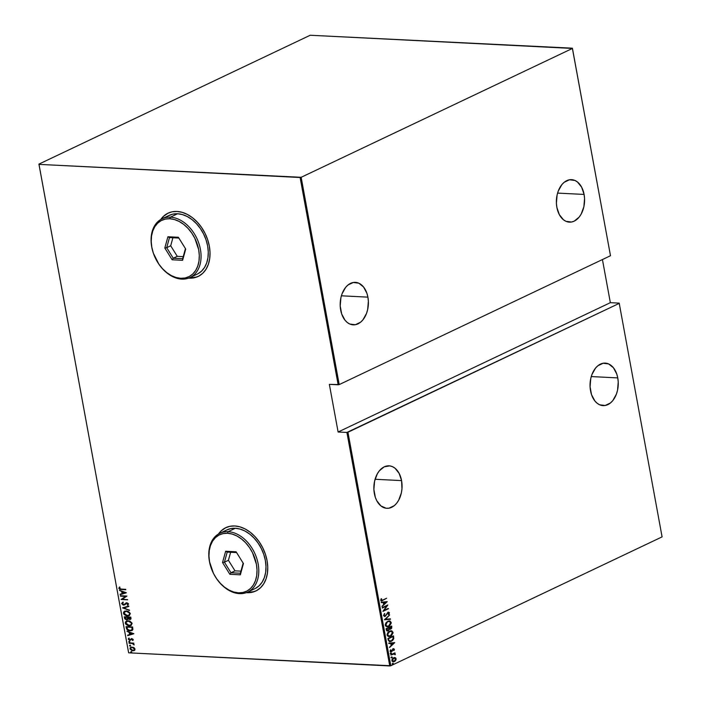 <?xml version="1.0" encoding="UTF-8"?>
<svg xmlns="http://www.w3.org/2000/svg" width="701" height="701" viewBox="0 0 701 701"><rect width="100%" height="100%" fill="white"/><g stroke="black" fill="none" stroke-linecap="round" stroke-linejoin="round"><path stroke-width="1.05" d="M225.888 527.625A35.041 24.737 -115.4 0 0 218.686 533.873L221.332 530.771L225.888 527.625M254.463 591.548L246.559 592.564A35.041 24.737 -115.4 0 0 247.12 592.599L246.954 592.678A35.041 24.737 64.6 0 1 246.366 592.634L251.957 592.292L256.531 590.636L260.492 587.78L263.707 583.837L266.038 578.947L267.405 573.295L267.747 567.118L267.063 560.634L265.364 554.097L262.717 547.77L259.239 541.882L255.05 536.659L250.318 532.313L245.219 529.001L239.944 526.854L234.712 525.96L229.718 526.346L225.144 527.993L221.174 530.85L218.502 533.978A35.041 24.737 64.6 0 1 225.801 527.669A35.041 24.737 64.6 0 1 234.712 525.96A35.041 24.737 64.6 0 1 265.521 554.587A35.041 24.737 64.6 0 1 255.874 590.969A35.041 24.737 64.6 0 1 246.954 592.678L247.12 592.599A35.041 24.737 -115.4 0 0 255.961 590.925M168.17 213.104A35.041 24.737 -115.4 0 0 160.958 219.36L163.613 216.258L168.17 213.113M196.744 277.026L188.841 278.052A35.041 24.737 -115.4 0 0 189.393 278.087L189.235 278.157A35.041 24.737 64.6 0 1 188.639 278.122L194.23 277.78L198.804 276.124L202.773 273.267L205.989 269.324L208.32 264.435L209.687 258.783L210.028 252.605L209.336 246.121L207.636 239.584L204.999 233.258L201.511 227.369L197.323 222.147L192.591 217.801L187.491 214.488L182.225 212.342L176.985 211.448L171.99 211.825L167.416 213.481L163.447 216.337L160.774 219.466A35.041 24.737 64.6 0 1 168.074 213.148A35.041 24.737 64.6 0 1 176.985 211.448A35.041 24.737 64.6 0 1 207.803 240.075A35.041 24.737 64.6 0 1 198.146 276.457A35.041 24.737 64.6 0 1 189.235 278.157L189.393 278.087A35.041 24.737 -115.4 0 0 198.234 276.413M401.577 480.606A21.275 14.09 -87.1 0 1 386.891 508.321A21.275 14.09 -87.1 0 1 374.352 493.539A21.275 14.09 -87.1 0 1 389.029 465.823A21.275 14.09 -87.1 0 1 401.577 480.606L375.061 479.274L401.577 480.606L399.114 473.341L394.961 468.172L392.429 466.638L389.738 465.885L384.244 466.813L379.32 470.835L377.304 473.823L374.579 481.193L373.887 489.456L375.333 497.36L376.805 500.794L380.967 505.964L386.181 508.251L388.95 508.19L394.26 505.675L396.6 503.309L398.615 500.312L401.34 492.943L401.962 488.842L401.577 480.606M367.902 297.136A21.275 14.09 -87.1 0 1 353.216 324.852A21.275 14.09 -87.1 0 1 340.677 310.07A21.275 14.09 -87.1 0 1 355.354 282.354A21.275 14.09 -87.1 0 1 367.902 297.136L341.396 295.804L367.902 297.136L366.912 293.307L363.539 286.972L358.763 283.169L353.295 282.477L347.985 285L345.646 287.366L342.035 293.85L340.905 297.723L340.213 305.995L341.659 313.899L345.032 320.234L347.293 322.495L349.817 324.037L355.276 324.729L360.586 322.206L362.934 319.84L366.544 313.347L367.675 309.474L368.367 301.211L367.902 297.136M584.091 194.431A21.275 14.09 -87.1 0 1 569.414 222.147A21.275 14.09 -87.1 0 1 556.866 207.365A21.275 14.09 -87.1 0 1 571.552 179.649A21.275 14.09 -87.1 0 1 584.091 194.431L557.584 193.099L584.091 194.431L581.637 187.176L577.475 182.006L574.951 180.472L569.492 179.771L564.182 182.295L561.834 184.661L558.224 191.154L557.093 195.027L556.401 203.29L556.866 207.365L559.328 214.629L563.481 219.79L566.005 221.332L571.473 222.024L574.198 221.157L579.122 217.135L581.138 214.147L583.863 206.777L584.555 198.506L584.091 194.431M617.765 377.9A21.275 14.09 -87.1 0 1 603.088 405.616A21.275 14.09 -87.1 0 1 590.54 390.834A21.275 14.09 -87.1 0 1 605.217 363.118A21.275 14.09 -87.1 0 1 617.765 377.9L591.258 376.568L617.765 377.9L616.775 374.071L613.41 367.736L608.626 363.933L603.167 363.241L597.848 365.764L595.508 368.13L591.898 374.614L590.768 378.496L590.076 386.759L591.53 394.663L594.904 400.998L597.156 403.259L599.679 404.801L605.147 405.493L610.457 402.97L612.797 400.604L616.407 394.12L617.537 390.238L618.229 381.975L617.765 377.9M390.808 665.748L347.95 432.245L619.237 303.375L662.086 536.878L390.808 665.748L662.086 536.878L619.237 303.375L346.907 432.447L389.765 665.95L128.642 652.824L38.993 164.376L300.116 177.502L338.162 384.796L329.356 384.35L338.11 432.009L346.907 432.447L338.11 432.009L610.352 302.674L602.431 259.545L610.352 302.674L619.149 303.121L610.352 302.674L338.11 432.009L329.356 384.35L339.205 384.595L301.158 177.3L572.445 48.43L610.492 255.725L339.205 384.595L610.492 255.725L572.358 48.176L310.192 35.252L38.914 164.122L128.642 652.824L390.808 665.748L389.765 665.95L346.907 432.447L347.95 432.245L390.808 665.748M392.893 663.365L392.735 664.268L393.445 663.689L392.893 663.365L392.499 664.013L393.436 663.575M391.71 656.951L391.561 657.853L392.245 657.389L391.71 656.951L391.324 657.599L391.868 657.81L392.262 657.161L391.71 656.951L392.262 657.161M390.983 652.999L390.834 653.893L391.517 653.428L390.983 652.999L390.597 653.647L391.14 653.849L391.535 653.201L390.983 652.999L391.535 653.201M394.742 642.607L388.748 643.132L388.836 643.597L390.755 643.43L391.14 645.516L389.554 647.514L394.742 642.607L388.748 643.132L388.836 643.597L390.755 643.43L391.14 645.516L389.554 647.514L394.742 642.607M389.563 631.119L387.855 632.521L387.083 634.37L387.329 635.719L388.617 636.569L391.447 635.676L393.033 632.968L391.955 630.918L389.563 631.119L387.11 635.088L388.924 636.613L390.527 636.245L392.998 632.249L391.228 630.751L389.563 631.119M387.758 621.288L386.049 622.69L385.278 624.53L385.524 625.879L386.812 626.738L389.642 625.844L391.228 623.136L390.15 621.077L387.758 621.288L385.305 625.248L387.118 626.773L388.722 626.405L391.193 622.409L389.423 620.92L387.758 621.288M385.243 615.855L383.736 615.329L384.849 613.822L384.341 613.699L384.849 613.822L384.49 613.541L383.535 615.609L385.068 616.389L387.819 612.788L388.713 612.753L388.301 614.313L388.994 614.199L389.397 612.674L388.336 612.122L385.384 615.776L384.139 615.46L384.49 613.541L383.535 615.609L385.313 616.284L388.012 612.683L388.845 613.042L388.301 614.313L388.722 614.549L389.432 612.823L387.907 612.262L385.76 615.417L384.586 615.925M387.232 601.66L381.23 602.185L381.318 602.65L383.237 602.483L383.622 604.56L382.036 606.567L387.232 601.66L381.23 602.185L381.318 602.65L383.237 602.483L383.622 604.56L382.036 606.567L387.232 601.66M382.869 600.012L381.423 600.249L381.624 598.794L381.142 598.742L380.739 600.345L381.712 600.915L386.601 598.242L382.869 600.012L381.3 600.003L381.624 598.794L381.142 598.742L380.722 600.24L381.458 600.932L386.601 598.242L382.869 600.012M382.308 608.065L386.715 605.971L382.921 611.377L388.52 608.713L384.025 610.387L387.837 604.972L382.229 607.636L386.715 605.971L382.921 611.377L388.52 608.713L384.025 610.387L387.837 604.972L382.308 608.065M384.446 619.719L390.466 619.298L390.378 618.834L385.541 619.263L389.66 614.917L384.446 619.719L390.466 619.298L390.378 618.834L385.541 619.263L389.66 614.917L384.446 619.719M386.093 628.701L386.75 630.795L388.223 630.83L389.476 629.174L391.657 628.394L391.701 626.037L386.093 628.701L386.339 630.024L388.223 630.83L389.476 629.174L390.764 629.156L391.701 626.037L386.093 628.701M388.188 640.074L389.528 641.669L392.569 640.53L393.752 638.681L393.506 635.877L387.907 638.532L388.188 640.074L389.756 641.687L391.377 641.301L393.778 638.541L393.506 635.877L387.907 638.532L388.188 640.074M394.4 649.275L392.998 648.916L391.202 651.343L390.501 649.853L390.229 651.431L391.841 651.501L393.252 649.249L393.883 649.433L393.594 650.388L394.4 649.625L394.032 649.257L393.629 650.502L394.4 649.275L393.156 648.828L391.43 651.273L390.641 650.922L390.501 649.853L390.142 651.176L391.526 651.693L393.252 649.249L393.997 650.519L394.4 649.275M390.886 654.787L394.05 653.945L395.25 654.69L394.453 653.551L394.978 652.841L390.886 654.787L393.76 653.98L395.25 654.69L394.453 653.551L394.978 652.841L390.886 654.787M394.575 657.52L392.989 658.195L391.964 659.667L392.043 661.166L393.305 661.875L395.084 661.148L396.083 659.632L395.995 658.265L394.821 657.573L395.758 658.668L394.759 657.52M133.944 647.558L131.017 647.137L130.149 647.855L130.097 649.021L132.051 650.677L134.11 650.607L135.021 649.24L133.944 647.558L130.894 647.181L130.036 648.767L132.857 650.817L134.469 650.388L134.995 649.021L133.944 647.558M129.045 642.887L132.726 643.676L134.128 644.859L133.208 643.527L133.83 643.132L129.045 642.887L132.393 643.571L134.084 644.946L133.208 643.527L133.83 643.132L129.045 642.887M133.269 639.601L131.464 638.602L129.764 639.96L128.923 639.417L129.238 638.532L128.747 638.217L128.283 638.9L129.641 640.363L131.718 639.032L132.638 639.426L132.761 640.539L133.269 639.601L131.841 638.585L129.764 639.96L128.747 638.217L128.292 639.233L129.869 640.39L131.937 639.014L132.761 640.539L133.269 639.601M126.338 628.175L127.319 629.945L129.466 630.812L131.665 630.663L132.892 629.349L132.612 626.966L126.057 626.641L126.338 628.175C127.091 630.085 128.309 630.979 130 630.865L131.893 630.567L132.848 629.524L132.612 626.966L126.057 626.641L126.338 628.175M124.252 616.801L124.822 618.869L126.014 619.675L127.556 619.623L128.143 618.887L130.193 619.465L130.999 618.773L130.807 617.134L124.252 616.801L124.498 618.124L126.644 619.78L128.143 618.887L130.509 619.36L130.807 617.134L124.252 616.801M122.605 607.82L129.571 610.396L123.875 607.942L128.853 606.479L128.774 606.014L122.622 607.925L129.571 610.396L123.875 607.942L128.853 606.479L128.774 606.014L122.605 607.82M120.467 596.165L125.619 596.428L121.071 599.486L127.635 599.811L122.386 599.127L126.942 596.069L120.388 595.745L125.619 596.428L121.071 599.486L127.635 599.811L122.386 599.127L126.942 596.069L120.467 596.165M121.343 589.112L119.661 588.621L119.941 587.394L119.389 587.114L118.907 588.481L119.985 589.375L125.786 589.76L121.343 589.112L119.529 588.332L119.941 587.394L119.389 587.114L118.855 588.27L121.361 589.541L125.707 589.331L121.343 589.112M126.338 592.757L119.389 590.286L121.702 591.548L122.079 593.624L120.108 594.203L120.195 594.676L126.338 592.757L119.389 590.286L121.702 591.548L122.079 593.624L120.108 594.203L120.195 594.676L126.338 592.757M123.954 604.542L122.342 603.675L123.236 602.65L122.833 602.22L121.667 603.64L123.122 605.024L124.778 604.849L126.925 603.167L127.862 603.824L127.214 604.797L127.687 605.217L128.528 603.841L126.566 602.737L124.243 604.551L123.201 604.604L122.342 603.675L123.236 602.65L122.833 602.22L121.65 603.482L123.148 602.071M126.382 610.869L123.621 612.043L123.867 614.269L126.25 615.828L129.405 615.574L130.29 613.41L128.055 611.237L124.62 611.167L123.437 613.279L127.354 616.004L129.159 615.706L130.325 613.585L126.382 610.869M128.187 620.709L125.426 621.883L125.672 624.1L128.055 625.669L131.21 625.415L132.095 623.242L129.86 621.077L126.434 621.007L125.242 623.11L129.159 625.844L130.964 625.546L132.13 623.417L128.187 620.709M133.856 633.704L126.907 631.233L129.212 632.495L129.597 634.571L127.626 635.15L127.705 635.623L133.856 633.704L126.907 631.233L129.212 632.495L129.597 634.571L127.626 635.15L127.705 635.623L133.856 633.704M129.212 641.31L128.782 641.818L129.694 642.09L129.387 641.336L128.739 641.713L129.37 642.169L129.834 641.765L129.212 641.31L128.739 641.713M129.939 645.262L129.51 645.779L130.421 646.042L130.114 645.297L129.466 645.665L130.097 646.12L130.561 645.717L129.939 645.262L129.466 645.665M131.113 651.685L130.684 652.193L131.595 652.465L131.289 651.711L130.649 652.079L131.271 652.535L131.735 652.132L130.649 652.079M38.993 164.376L301.158 177.3L572.445 48.43L310.192 35.252L38.914 164.122L128.642 652.824L38.993 164.376M119.599 587.061L119.196 588.227L120.3 589.217L125.759 589.594L121.361 589.541L118.855 588.27L119.705 586.956M126.346 592.809L120.195 594.676L120.441 594.106L126.346 592.809M122.403 593.475L122.018 591.39L119.757 590.417L122.018 591.39L122.403 593.475M122.736 591.644L125.4 592.59L122.719 593.44L122.736 591.644L125.4 592.59L122.736 591.644M127.6 599.644L121.071 599.486L125.943 596.279L120.791 596.016L125.943 596.279L121.396 599.329L127.6 599.644M124.243 604.551L125.444 603.57L123.63 604.7M124.76 604.858L123.7 605.121L126.136 603.447L127.81 603.193L128.204 603.754L126.925 603.167L128.204 603.754L127.214 604.797L127.687 605.217L128.563 603.999L126.82 602.737L124.27 604.516M126.82 602.737L125.873 602.965M126.136 603.447L126.925 603.167M127.249 603.018L126.627 603.167M121.667 603.64L124.024 604.972L121.667 603.64M122.728 602.255L122 603.035L122.316 604.157L123.735 604.937L125.102 604.7M128.844 606.426L123.875 607.942L128.844 606.426M129.519 610.115L122.622 607.925L129.519 610.115M129.317 615.627L127.354 616.004L123.437 613.279L124.778 611.106M124.909 611.035L123.744 612.455L124.41 614.391L126.566 615.68L129.256 615.644M125.523 611.325L127.696 611.298L129.589 612.56L129.913 614.234L128.467 615.364M128.853 615.25L129.974 613.419L128.695 615.338L127.284 615.574L124.112 613.287L125.076 611.535L126.785 611.149L125.242 611.465M126.469 611.298L129.974 613.419L126.469 611.298L129.37 612.858L129.667 614.111L128.923 615.206L126.373 615.434L124.445 614.102L124.243 612.288L126.469 611.298M130.658 619.272L129.641 619.509L128.458 618.738L130.517 619.316M127.705 619.544L126.644 619.78L124.498 618.124L124.603 616.819L125.409 619.009L127.88 619.474M127.906 618.413L126.89 619.202L127.906 618.413L127.442 617.388L127.582 618.571L126.566 619.36L125.006 617.266L127.766 617.231L127.862 618.615L127.231 619.176M129.869 618.93L130.64 617.958L130.509 618.738L129.545 619.079L128.169 617.712L128.432 617.266L130.535 617.371L129.545 619.079L128.555 618.641L128.117 617.423L130.535 617.371L128.117 617.423L130.22 617.528L130.193 618.895M130.167 618.913L129.545 619.079M127.582 618.571L126.092 619.255L125.006 617.266L127.766 617.231L125.006 617.266L127.442 617.388L127.538 618.773L126.566 619.36M131.122 625.458L129.159 625.844L125.242 623.11L126.583 620.937M126.715 620.867L125.549 622.286L126.215 624.232L128.371 625.511L131.061 625.485M127.328 621.165L129.501 621.13L131.499 622.541L131.639 624.258L130.272 625.204M130.658 625.09L131.779 623.25L130.5 625.169L129.089 625.415L125.917 623.128L126.881 621.375L128.59 620.981L127.047 621.296M128.274 621.139L131.779 623.25L128.274 621.139L131.175 622.698L131.473 623.951L130.728 625.047L128.178 625.266L126.25 623.943L126.049 622.129L128.274 621.139M132.051 630.479L130.325 630.707C128.633 630.821 127.416 629.927 126.662 628.026L128.598 630.339L132.358 630.339M131.534 630.12L132.507 629.086L132.34 627.211L132.182 629.244L131.376 630.208L129.922 630.436L127.345 629.112L127.126 626.948L132.34 627.211L127.126 626.948L132.34 627.211L132.507 629.086L131.595 630.094M133.865 633.757L127.705 635.623L127.95 635.053L133.865 633.757M129.922 634.423L129.536 632.337L127.275 631.364L129.536 632.337L129.922 634.423M130.246 632.591L132.918 633.546L130.228 634.387L130.246 632.591L132.918 633.546L130.246 632.591M131.604 639.075L132.875 639.163L132.997 640.328L132.296 640.215L132.997 639.408L131.674 639.049M132.261 638.856L131.446 639.47M129.869 640.39L128.292 639.233L129.063 638.059M130.202 639.855L131.446 638.558M131.367 638.611L130.123 639.899M128.861 638.225L128.861 639.61L130.561 640.215M129.37 642.169L129.527 641.161M129.203 641.231L129.86 642.002M133.882 643.387L133.208 643.527L133.882 643.387M134.18 644.683L132.708 643.422L129.124 643.316L132.585 643.387L134.18 644.683M130.097 646.12L130.255 645.113M129.93 645.192L130.588 645.954M134.785 650.239L132.857 650.817L130.036 648.767L131.069 647.111M131.166 647.058L130.333 648.127L130.807 649.555L132.366 650.528L134.426 650.449M133.909 650.116L132.471 650.353L130.964 649.52L130.71 648.101L131.63 647.444L133.102 647.584L134.732 648.837L132.226 647.391L134.408 648.986L133.909 650.116L134.732 648.837L133.725 650.221L132.778 650.388L130.623 648.793L131.28 647.558L132.542 647.242L131.683 647.373L133.172 647.347L134.496 648.276L134.636 649.529L133.689 650.195M131.271 652.535L131.438 651.527M131.113 651.606L131.762 652.368M122.719 593.44L122.412 591.793L125.085 592.748L122.719 593.44M132.025 627.36L131.954 629.752L129.922 630.436L127.6 629.463L126.811 627.097L132.025 627.36M130.228 634.387L129.93 632.749L132.594 633.695L130.228 634.387M381.037 600.915L386.26 598.4L381.283 600.906M381.546 600.363L380.941 600.056L381.134 598.759L381.624 598.794L380.923 599.986L381.589 600.354M386.864 601.695L381.975 606.26L386.864 601.695M382.86 602.466L381.309 602.597L382.86 602.466M383.78 604.052L383.482 602.413L386.155 602.229L384.157 604.069L383.482 602.413L383.78 604.052M383.85 602.431L386.155 602.229L383.482 602.413L386.155 602.229L384.157 604.069L383.85 602.431M387.373 605.2L383.649 610.369L387.373 605.2M388.1 608.45L383 611.141L388.1 608.45M386.347 605.953L382.273 607.881L386.347 605.953M384.542 615.934L383.736 615.329L384.867 615.837M388.424 612.104L389.432 612.823L388.345 614.532L389.081 613.068L388.398 612.104M388.012 612.683L388.845 613.042M384.437 616.424L385.848 615.478L387.635 612.665L385.313 616.284L384.358 616.433M384.542 616.459L385.313 616.284M387.635 612.665L388.345 612.735M389.344 615.206L385.164 619.237L389.344 615.206M390.019 618.869L390.466 619.298L384.463 619.772L390.019 618.869M389.23 620.911L391.193 622.409L388.722 626.405L386.943 626.755M386.917 626.755L389.265 625.818L390.702 623.82L390.667 621.901L389.064 620.902M386.707 626.212L387.495 626.212L386.216 626.028L385.532 625.082L385.813 623.285L387.46 621.691L389.405 621.454L390.623 622.707L388.652 625.975L387.364 626.273L385.506 624.942L387.18 626.256M385.883 624.959L387.46 621.691L385.506 624.942L386.453 622.865L387.837 621.717L389.125 621.419L390.623 622.707L390.282 624.442L388.652 625.975L386.891 626.186L385.883 624.959M389.738 629.323L391.412 628.131L391.36 626.203L391.877 626.974L390.764 629.156L389.099 629.156L390.764 629.156M389.476 629.174L388.223 630.83L387.197 630.996M387.399 631.023L388.223 630.83M387.303 630.988L389.099 629.156M388.144 630.401L386.75 628.858L388.836 627.868L388.897 629.542L388.021 630.453L386.777 630.26L386.374 628.832L388.459 627.842L388.985 629.086L388.144 630.401L386.496 629.472L387.767 630.383M390.01 628.806L389.037 627.57L391.202 626.738L390.676 628.736L390.01 628.806M390.676 628.736L389.738 628.631L389.405 627.588L390.834 626.72L389.037 627.57L389.467 627.886L391.202 626.738L390.676 628.736L389.09 627.859L390.299 628.718M386.75 628.858L386.864 629.489L386.75 628.858L388.836 627.868L386.75 628.858M391.035 630.751L392.998 632.249L390.527 636.245L388.748 636.596M388.722 636.596L391.07 635.658L392.507 633.66L392.472 631.741L390.869 630.734M388.512 636.052L389.3 636.052L387.618 635.5L387.495 633.362L388.897 631.732L390.834 631.277M390.737 631.259L389.265 631.531L387.311 634.773L389.642 631.548L390.93 631.259L392.429 632.539L390.457 635.816L389.169 636.105L387.311 634.773L388.985 636.087M389.414 641.669L391.377 641.091L393.016 639.54L393.165 636.035L393.778 638.541L391.377 641.301L389.563 641.669M389.186 641.038L389.765 641.152L388.696 640.609L388.179 638.672L393.016 636.578L393.2 638.541L391.307 640.872L388.696 640.609L389.887 641.152M389.064 640.626L388.179 638.672L388.661 639.268L388.556 638.69L393.016 636.578L393.2 638.541L392.455 640.048L390.729 641.091L389.064 640.626M394.383 642.642L389.493 647.207L394.383 642.642M390.378 643.413L388.827 643.544L390.378 643.413M391.298 644.999L390.992 643.36L393.673 643.176L391.675 645.016L390.992 643.36L391.298 644.999M391.368 643.378L393.673 643.176L390.992 643.36L393.673 643.176L391.675 645.016L391.368 643.378M393.252 649.249L393.901 649.494M390.369 651.799L391.614 651.352L392.875 649.222L392.131 651.22L390.72 651.807M390.527 651.816L391.526 651.693M390.457 649.923L390.939 649.967L390.273 650.905L391.053 651.255L390.273 650.905L390.457 649.923M391.43 651.273L390.641 650.922M393.743 648.688L393.156 648.828M392.779 648.811L394.032 649.257L393.489 648.679M390.615 652.973L391.14 653.849L390.22 653.63M390.597 653.647L391.14 653.849M390.694 653.858L390.921 652.929M394.637 653.008L395.057 653.271L394.085 653.534L395.311 654.199L394.873 654.673L394.085 653.534L394.637 653.008M393.76 653.98L394.794 654.366M393.384 653.963L390.93 655.032L394.093 653.98M391.342 656.933L391.868 657.81L390.948 657.582M391.324 657.599L391.868 657.81M391.421 657.818L391.649 656.89M395.714 660.421L395.758 658.668L395.714 660.421L393.98 661.604L395.714 660.421M395.198 657.591L393.647 657.775L391.894 660.701L393.235 661.875L394.356 661.621L393.059 661.858M392.937 661.858L394.707 661.131L395.714 659.606L395.627 658.248L394.435 657.503M393.095 661.367L392.139 660.798L392.069 659.65L393.095 658.327L394.426 658.029M394.269 661.201L393.208 661.358L392.025 660.447L393.349 658.186L394.26 658.029L395.417 658.423L395.566 659.729L394.269 661.201L392.394 660.465L393.725 658.204L395.627 658.922L394.269 661.201L393.243 661.358M394.374 658.02L393.349 658.186L392.025 660.447L393.901 661.183M393.725 658.204L394.19 657.994M392.516 663.348L393.051 664.224L392.131 663.996M392.499 664.013L393.051 664.224M392.595 664.233L392.823 663.304M390.457 635.816L388.301 635.816L387.697 633.923L388.915 632.013L391.211 631.294L392.245 632.03L392.446 633.126L390.457 635.816M301.158 177.3L339.205 384.595L338.162 384.796L300.116 177.502L301.158 177.3M228.105 531.691L227.518 533.259A31.291 22.081 64.6 0 1 256.4 564.217A31.291 22.081 64.6 0 1 238.454 592.827L239.47 593.642A32.535 22.967 -115.4 0 0 258.143 563.884A32.535 22.967 -115.4 0 0 228.105 531.691A32.535 22.967 64.6 0 1 256.715 558.276A32.535 22.967 64.6 0 1 247.751 592.056A32.535 22.967 64.6 0 1 239.47 593.642A32.535 22.967 64.6 0 1 214.287 574.96A32.535 22.967 -115.4 0 0 239.47 593.642L238.454 592.827L242.914 592.485L246.997 591.013L250.546 588.463L253.411 584.932L255.497 580.568L256.715 575.53L257.022 570.009L256.4 564.217L252.526 552.73L249.425 547.472L245.683 542.819L241.451 538.938L236.903 535.976L232.197 534.066L227.518 533.259L223.058 533.601L218.975 535.073L215.435 537.623L212.569 541.154L210.484 545.518L209.266 550.557L208.959 556.077L209.573 561.869L213.446 573.357L216.556 578.614L220.298 583.276L224.522 587.158L229.078 590.111L233.784 592.03L238.454 592.827A31.291 22.081 64.6 0 1 214.226 574.846A31.291 22.081 64.6 0 1 211.991 570.132A31.291 22.081 64.6 0 1 227.518 533.259L228.105 531.691L235.308 528.265L228.105 531.691A32.535 22.967 -115.4 0 0 211.93 569.992A32.535 22.967 64.6 0 1 219.825 533.277A32.535 22.967 64.6 0 1 228.105 531.691M247.751 592.056L254.954 588.63A32.535 22.967 -115.4 0 0 263.918 554.85A32.535 22.967 -115.4 0 0 235.308 528.265A32.535 22.967 -115.4 0 0 227.036 529.851L219.825 533.277M225.652 551.266L236.106 551.792L243.44 563.569L240.329 574.82L229.875 574.294L222.532 562.517L225.652 551.266L222.532 562.517L229.875 574.294L230.997 572.752L235.001 570.851L240.942 571.149L235.001 570.851L230.997 572.752L224.416 562.193L228.421 560.292L235.001 570.851L228.421 560.292L224.416 562.193L227.212 552.099L236.579 552.572L243.159 563.131L240.373 573.225L230.997 572.752L224.416 562.193L222.532 562.517L224.416 562.193L227.212 552.099L225.652 551.266L227.212 552.099L236.579 552.572L236.106 551.792L225.652 551.266M255.567 588.323L259.256 585.677L262.235 582.005L264.4 577.466L265.67 572.226L265.986 566.487L265.346 560.467L263.769 554.395L261.315 548.515L258.082 543.047L254.191 538.202L249.801 534.162L245.061 531.095L240.171 529.097L235.308 528.265L230.673 528.624L226.423 530.158M230.638 552.274L228.421 560.292L230.638 552.274M230.997 572.752L229.875 574.294L240.329 574.82L240.373 573.225L230.997 572.752M240.373 573.225L243.159 563.131L240.373 573.225M243.159 563.131L236.106 551.792L243.159 563.131M170.378 217.179L169.8 218.747A31.291 22.081 64.6 0 1 198.681 249.705A31.291 22.081 64.6 0 1 180.727 278.315L181.752 279.121A32.535 22.967 -115.4 0 0 200.416 249.372A32.535 22.967 -115.4 0 0 170.378 217.179A32.535 22.967 64.6 0 1 198.988 243.764A32.535 22.967 64.6 0 1 190.024 277.543A32.535 22.967 64.6 0 1 181.752 279.121A32.535 22.967 64.6 0 1 156.568 260.439A32.535 22.967 -115.4 0 0 181.752 279.121L180.727 278.315L185.195 277.973L189.279 276.501L192.819 273.951L195.684 270.42L197.77 266.056L198.988 261.017L199.294 255.497L198.681 249.705L194.808 238.217L191.697 232.96L187.956 228.298L183.732 224.416L179.176 221.463L174.47 219.544L169.8 218.747L165.331 219.089L161.256 220.561L157.707 223.111L154.842 226.642L152.757 231.006L151.539 236.044L151.232 241.565L151.845 247.357L153.361 253.184L158.829 264.102L162.571 268.755L166.803 272.636L171.351 275.598L176.056 277.508L180.727 278.315A31.291 22.081 64.6 0 1 156.507 260.334A31.291 22.081 64.6 0 1 154.264 255.62A31.291 22.081 64.6 0 1 169.8 218.747L170.378 217.179L177.59 213.752L170.378 217.179A32.535 22.967 -115.4 0 0 154.211 255.479A32.535 22.967 64.6 0 1 162.106 218.756A32.535 22.967 64.6 0 1 170.378 217.179M190.024 277.543L197.235 274.117A32.535 22.967 -115.4 0 0 206.199 240.338A32.535 22.967 -115.4 0 0 177.59 213.752A32.535 22.967 -115.4 0 0 169.309 215.338L162.106 218.756M167.925 236.754L178.378 237.28L185.721 249.057L182.602 260.308L172.148 259.782L164.814 248.005L167.925 236.754L164.814 248.005L172.148 259.782L173.27 258.24L177.274 256.338L183.224 256.636L177.274 256.338L173.27 258.24L166.689 247.681L170.694 245.779L177.274 256.338L170.694 245.779L166.689 247.681L169.484 237.586L178.86 238.06L185.441 248.618L182.646 258.713L173.27 258.24L166.689 247.681L164.814 248.005L166.689 247.681L169.484 237.586L167.925 236.754L169.484 237.586L178.86 238.06L178.378 237.28L167.925 236.754M197.84 273.811L201.529 271.164L204.508 267.493L206.681 262.954L207.943 257.714L208.267 251.966L207.627 245.955L206.05 239.882L203.597 234.003L200.363 228.535L196.473 223.689L192.074 219.65L187.342 216.574L182.444 214.585L177.59 213.752L172.945 214.112L168.704 215.645M172.91 237.762L170.694 245.779L172.91 237.762M173.27 258.24L172.148 259.782L182.602 260.308L182.646 258.713L173.27 258.24M182.646 258.713L185.441 248.618L182.646 258.713M185.441 248.618L178.378 237.28L185.441 248.618"/></g></svg>
